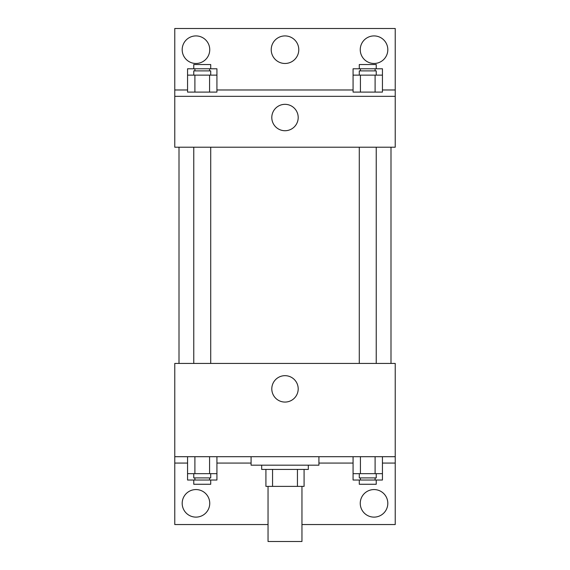<?xml version="1.0" encoding="UTF-8"?>
<svg xmlns="http://www.w3.org/2000/svg" width="570" height="570" viewBox="0 0 570 570"><rect width="100%" height="100%" fill="white"/><g stroke="black" fill="none" stroke-linecap="round" stroke-linejoin="round"><path stroke-width="0.85" d="M268.043 486.381L268.043 541.5L301.958 541.5L301.958 486.381M297.44 469.424L297.44 486.381L265.919 486.381L265.919 469.424M297.44 486.381L304.081 486.381L304.081 469.424L304.081 486.381M308.32 465.184L308.32 469.424L261.68 469.424L261.68 465.184M272.56 469.424L272.56 486.381M251.085 456.705L251.085 465.184L318.915 465.184L318.915 456.705M174.769 456.705L174.769 363.432L395.231 363.432L395.231 456.705L174.769 456.705L174.769 524.543L268.043 524.543M395.231 456.705L395.231 524.543L301.958 524.543M271.797 388.875A13.203 13.203 0 0 1 291.598 377.44A13.203 13.203 0 0 1 291.598 400.304A13.203 13.203 0 0 1 271.797 388.875M395.231 463.068L382.442 463.068M353.072 463.068L318.915 463.068M251.085 463.068L216.928 463.068M187.559 463.068L174.769 463.068M360.254 503.346A13.78 13.78 0 0 1 380.924 491.411A13.78 13.78 0 0 1 380.924 515.273A13.78 13.78 0 0 1 360.254 503.346M182.186 503.346A13.78 13.78 0 0 1 202.856 491.411A13.78 13.78 0 0 1 202.856 515.273A13.78 13.78 0 0 1 182.186 503.346M390.992 147.21L390.992 363.432M376.236 363.432L376.236 147.21M210.722 147.21L210.722 363.432M395.231 147.21L174.769 147.21L174.769 28.5L395.231 28.5L395.231 147.21M395.231 96.337L174.769 96.337M271.797 117.534A13.203 13.203 0 0 1 291.598 106.098A13.203 13.203 0 0 1 291.598 128.963A13.203 13.203 0 0 1 271.797 117.534M174.769 89.975L187.559 89.975M216.928 89.975L353.072 89.975M382.442 89.975L395.231 89.975M271.22 49.697A13.78 13.78 0 0 1 291.89 37.763A13.78 13.78 0 0 1 291.89 61.631A13.78 13.78 0 0 1 271.22 49.697M209.746 49.697A13.78 13.78 0 0 1 189.076 61.631A13.78 13.78 0 0 1 189.076 37.763A13.78 13.78 0 0 1 209.746 49.697M387.814 49.697A13.78 13.78 0 0 1 367.144 61.631A13.78 13.78 0 0 1 367.144 37.763A13.78 13.78 0 0 1 387.814 49.697M360.418 75.133L353.072 75.133L353.072 92.098L382.442 92.098L382.442 75.133L360.418 75.133L360.418 92.098M375.103 75.133L375.103 92.098M359.278 75.133L359.278 70.894L376.236 70.894L376.236 75.133M194.897 75.133L187.559 75.133L187.559 92.098L216.928 92.098L216.928 75.133L194.897 75.133L194.897 92.098M209.582 75.133L209.582 92.098M193.764 75.133L193.764 70.894L210.722 70.894L210.722 75.133M382.442 75.133L382.442 68.778L353.072 68.778L353.072 75.133M375.103 68.778L375.103 70.894M360.418 68.778L360.418 70.894M359.278 68.778L359.278 64.538L376.236 64.538L376.236 68.778M216.928 75.133L216.928 68.778L187.559 68.778L187.559 75.133M209.582 68.778L209.582 70.894M194.897 68.778L194.897 70.894M193.764 68.778L193.764 64.538L210.722 64.538L210.722 68.778M382.442 473.663L353.072 473.663L353.072 480.026L382.442 480.026L382.442 456.705M353.072 456.705L353.072 473.663M375.103 456.705L375.103 473.663M360.418 456.705L360.418 473.663M376.236 473.663L376.236 477.902L359.278 477.902L359.278 473.663M216.928 473.663L187.559 473.663L187.559 480.026L216.928 480.026L216.928 456.705M187.559 456.705L187.559 473.663M209.582 456.705L209.582 473.663M194.897 456.705L194.897 473.663M210.722 473.663L210.722 477.902L193.764 477.902L193.764 473.663M375.103 477.902L375.103 480.026M360.418 477.902L360.418 480.026M376.236 480.026L376.236 484.265L359.278 484.265L359.278 480.026M209.582 477.902L209.582 480.026M194.897 477.902L194.897 480.026M210.722 480.026L210.722 484.265L193.764 484.265L193.764 480.026M179.008 147.21L179.008 363.432M359.278 363.432L359.278 147.21M193.764 147.21L193.764 363.432"/></g></svg>
